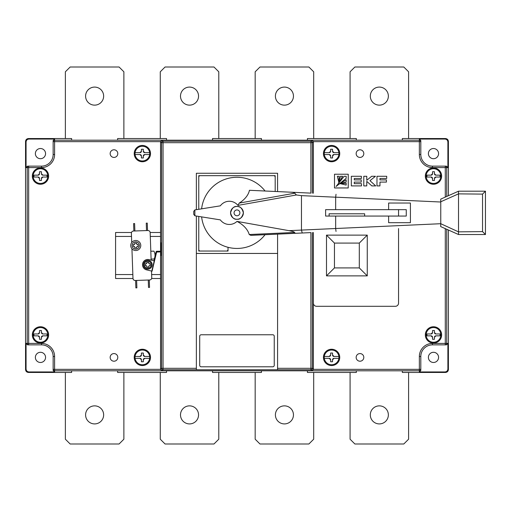 <?xml version="1.0" encoding="UTF-8"?>
<svg xmlns="http://www.w3.org/2000/svg" width="511" height="511" viewBox="0 0 511 511"><rect width="100%" height="100%" fill="white"/><g stroke="black" fill="none" stroke-linecap="round" stroke-linejoin="round"><path stroke-width="0.77" d="M94.618 105.138A9.026 9.026 0 0 1 85.593 96.113A9.026 9.026 0 0 1 94.618 87.087A9.026 9.026 0 0 1 103.644 96.113A9.026 9.026 0 0 1 94.618 105.138M71.623 140.199L71.623 138.545L65.363 138.545L65.363 71.802L70.167 66.998L119.076 66.998L123.879 71.802L123.879 138.545L117.619 138.545L117.619 140.199M189.524 105.138A9.026 9.026 0 0 1 180.498 96.113A9.026 9.026 0 0 1 189.524 87.087A9.026 9.026 0 0 1 198.549 96.113A9.026 9.026 0 0 1 189.524 105.138M166.529 140.199L166.529 138.545L160.269 138.545L160.269 71.802L165.072 66.998L213.981 66.998L218.785 71.802L218.785 138.545L212.525 138.545L212.525 140.199M284.429 105.138A9.026 9.026 0 0 1 275.403 96.113A9.026 9.026 0 0 1 284.429 87.087A9.026 9.026 0 0 1 293.455 96.113A9.026 9.026 0 0 1 284.429 105.138M261.434 140.199L261.434 138.545L255.174 138.545L255.174 71.802L259.978 66.998L308.887 66.998L313.69 71.802L313.69 138.545L307.43 138.545L307.43 140.199M379.334 105.138A9.026 9.026 0 0 1 370.309 96.113A9.026 9.026 0 0 1 379.334 87.087A9.026 9.026 0 0 1 388.36 96.113A9.026 9.026 0 0 1 379.334 105.138M356.339 140.199L356.339 138.545L350.08 138.545L350.08 71.802L354.883 66.998L403.792 66.998L408.596 71.802L408.596 138.545L402.336 138.545L402.336 140.199M284.429 423.913A9.026 9.026 0 0 1 275.403 414.887A9.026 9.026 0 0 1 284.429 405.862A9.026 9.026 0 0 1 293.455 414.887A9.026 9.026 0 0 1 284.429 423.913M307.43 370.801L307.43 372.455L313.69 372.455L313.69 439.198L308.887 444.002L259.978 444.002L255.174 439.198L255.174 372.455L261.434 372.455L261.434 370.801M379.334 423.913A9.026 9.026 0 0 1 370.309 414.887A9.026 9.026 0 0 1 379.334 405.862A9.026 9.026 0 0 1 388.36 414.887A9.026 9.026 0 0 1 379.334 423.913M402.336 370.801L402.336 372.455L408.596 372.455L408.596 439.198L403.792 444.002L354.883 444.002L350.08 439.198L350.08 372.455L356.339 372.455L356.339 370.801M189.524 423.913A9.026 9.026 0 0 1 180.498 414.887A9.026 9.026 0 0 1 189.524 405.862A9.026 9.026 0 0 1 198.549 414.887A9.026 9.026 0 0 1 189.524 423.913M212.525 370.801L212.525 372.455L218.785 372.455L218.785 439.198L213.981 444.002L165.072 444.002L160.269 439.198L160.269 372.455L166.529 372.455L166.529 370.801M94.618 423.913A9.026 9.026 0 0 1 85.593 414.887A9.026 9.026 0 0 1 94.618 405.862A9.026 9.026 0 0 1 103.644 414.887A9.026 9.026 0 0 1 94.618 423.913M117.619 370.801L117.619 372.455L123.879 372.455L123.879 439.198L119.076 444.002L70.167 444.002L65.363 439.198L65.363 372.455L71.623 372.455L71.623 370.801M135.07 154.552A7.352 7.352 0 0 0 149.653 154.552A7.352 7.352 0 0 0 142.365 146.255A7.352 7.352 0 0 0 135.07 154.552L139.963 154.552L141.419 156.008L141.419 157.976L143.31 157.976L143.31 156.008L144.766 154.552L149.653 154.552M149.653 152.661L144.766 152.661L143.31 151.205L143.31 149.238L141.419 149.238L141.419 151.205L139.963 152.661L135.07 152.661M143.31 151.205A1.456 1.456 0 0 0 144.766 152.661M144.766 154.552A1.456 1.456 0 0 0 143.31 156.008M141.419 156.008A1.456 1.456 0 0 0 139.963 154.552M139.963 152.661A1.456 1.456 0 0 0 141.419 151.205M324.3 154.552A7.352 7.352 0 0 0 338.882 154.552A7.352 7.352 0 0 0 331.594 146.255A7.352 7.352 0 0 0 324.3 154.552L329.193 154.552L330.649 156.008L330.649 157.976L332.54 157.976L332.54 156.008L333.996 154.552L338.882 154.552M338.882 152.661L333.996 152.661L332.54 151.205L332.54 149.238L330.649 149.238L330.649 151.205L329.193 152.661L324.3 152.661M332.54 151.205A1.456 1.456 0 0 0 333.996 152.661M333.996 154.552A1.456 1.456 0 0 0 332.54 156.008M330.649 156.008A1.456 1.456 0 0 0 329.193 154.552M329.193 152.661A1.456 1.456 0 0 0 330.649 151.205M135.07 358.339A7.352 7.352 0 0 0 149.653 358.339A7.352 7.352 0 0 0 142.365 350.041A7.352 7.352 0 0 0 135.07 358.339L139.963 358.339L141.419 359.795L141.419 361.762L143.31 361.762L143.31 359.795L144.766 358.339L149.653 358.339M149.653 356.448L144.766 356.448L143.31 354.992L143.31 353.024L141.419 353.024L141.419 354.992L139.963 356.448L135.07 356.448M143.31 354.992A1.456 1.456 0 0 0 144.766 356.448M144.766 358.339A1.456 1.456 0 0 0 143.31 359.795M141.419 359.795A1.456 1.456 0 0 0 139.963 358.339M139.963 356.448A1.456 1.456 0 0 0 141.419 354.992M324.3 358.339A7.352 7.352 0 0 0 338.882 358.339A7.352 7.352 0 0 0 331.594 350.041A7.352 7.352 0 0 0 324.3 358.339L329.193 358.339L330.649 359.795L330.649 361.762L332.54 361.762L332.54 359.795L333.996 358.339L338.882 358.339M338.882 356.448L333.996 356.448L332.54 354.992L332.54 353.024L330.649 353.024L330.649 354.992L329.193 356.448L324.3 356.448M332.54 354.992A1.456 1.456 0 0 0 333.996 356.448M333.996 358.339A1.456 1.456 0 0 0 332.54 359.795M330.649 359.795A1.456 1.456 0 0 0 329.193 358.339M329.193 356.448A1.456 1.456 0 0 0 330.649 354.992M40.471 183.449A7.352 7.352 0 0 0 47.747 175.043A7.352 7.352 0 0 0 40.471 168.745A7.352 7.352 0 0 0 33.119 176.097A7.352 7.352 0 0 0 40.471 183.449M41.417 173.695L41.417 171.728L39.526 171.728L39.526 173.695L38.07 175.152L33.918 175.152L33.918 177.042L38.07 177.042L39.526 178.499L39.526 180.466L41.417 180.466L41.417 178.499L42.873 177.042L47.018 177.042L47.018 175.152L42.873 175.152L41.417 173.695A1.456 1.456 0 0 0 42.873 175.152M42.873 177.042A1.456 1.456 0 0 0 41.417 178.499M39.526 178.499A1.456 1.456 0 0 0 38.07 177.042M38.07 175.152A1.456 1.456 0 0 0 39.526 173.695M40.471 342.255A7.352 7.352 0 0 0 47.747 333.855A7.352 7.352 0 0 0 40.471 327.551A7.352 7.352 0 0 0 33.119 334.903A7.352 7.352 0 0 0 40.471 342.255M41.417 332.501L41.417 330.534L39.526 330.534L39.526 332.501L38.07 333.958L33.918 333.958L33.918 335.848L38.07 335.848L39.526 337.305L39.526 339.272L41.417 339.272L41.417 337.305L42.873 335.848L47.018 335.848L47.018 333.958L42.873 333.958L41.417 332.501A1.456 1.456 0 0 0 42.873 333.958M42.873 335.848A1.456 1.456 0 0 0 41.417 337.305M39.526 337.305A1.456 1.456 0 0 0 38.07 335.848M38.07 333.958A1.456 1.456 0 0 0 39.526 332.501M433.488 183.449A7.352 7.352 0 0 0 440.763 177.145A7.352 7.352 0 0 0 433.488 168.745A7.352 7.352 0 0 0 426.136 176.097A7.352 7.352 0 0 0 433.488 183.449M434.433 173.695L434.433 171.728L432.536 171.728L432.536 173.695L431.086 175.152L426.934 175.152L426.934 177.042L431.086 177.042L432.536 178.499L432.536 180.466L434.433 180.466L434.433 178.499L435.889 177.042L440.035 177.042L440.035 175.152L435.889 175.152L434.433 173.695A1.456 1.456 0 0 0 435.889 175.152M435.889 177.042A1.456 1.456 0 0 0 434.433 178.499M432.536 178.499A1.456 1.456 0 0 0 431.086 177.042M431.086 175.152A1.456 1.456 0 0 0 432.536 173.695M433.488 342.255A7.352 7.352 0 0 0 440.763 335.957A7.352 7.352 0 0 0 433.488 327.551A7.352 7.352 0 0 0 426.136 334.903A7.352 7.352 0 0 0 433.488 342.255M434.433 332.501L434.433 330.534L432.536 330.534L432.536 332.501L431.086 333.958L426.934 333.958L426.934 335.848L431.086 335.848L432.536 337.305L432.536 339.272L434.433 339.272L434.433 337.305L435.889 335.848L440.035 335.848L440.035 333.958L435.889 333.958L434.433 332.501A1.456 1.456 0 0 0 435.889 333.958M435.889 335.848A1.456 1.456 0 0 0 434.433 337.305M432.536 337.305A1.456 1.456 0 0 0 431.086 335.848M431.086 333.958A1.456 1.456 0 0 0 432.536 332.501M135.607 280.469L135.869 287.891L136.884 287.853L136.622 280.437M148.26 280.022L148.522 287.444L149.538 287.406L149.276 279.99M147.532 230.531L147.27 223.109L146.255 223.147L146.516 230.563M134.878 230.978L134.617 223.556L133.595 223.594L133.856 231.01M151.128 260.131L150.157 232.62A2.185 2.185 0 0 0 147.896 230.518L133.492 231.023A2.185 2.185 0 0 0 131.391 233.284L131.717 242.527M131.934 248.774L132.981 278.38A2.185 2.185 0 0 0 135.243 280.482L149.64 279.977A2.185 2.185 0 0 0 151.748 277.716L151.512 271.041M151.09 259.096L154.143 258.988A8.087 8.087 0 0 0 153.868 251.131L150.815 251.24M135.754 243.108L134.808 243.108L134.808 243.836L134.08 244.565L133.352 244.565L133.352 246.455L134.08 246.455L134.808 247.183L134.808 247.912L136.699 247.912L136.699 247.183L137.427 246.455L138.155 246.455L138.155 244.565L137.427 244.565L136.699 243.836L136.699 243.108L135.754 243.108M135.754 241.869A3.641 3.641 0 0 0 132.113 245.51A3.641 3.641 0 0 0 135.754 249.151A3.641 3.641 0 0 0 139.394 245.51A3.641 3.641 0 0 0 135.754 241.869A3.641 3.641 0 0 1 139.394 245.51A3.641 3.641 0 0 1 135.754 249.151M135.754 250.531A5.021 5.021 0 0 0 140.774 245.51A5.021 5.021 0 0 0 135.754 240.489A5.021 5.021 0 0 0 130.733 245.51A5.021 5.021 0 0 0 135.754 250.531M137.427 244.565A0.728 0.728 0 0 1 136.699 243.836M136.699 247.183A0.728 0.728 0 0 1 137.427 246.455M134.808 247.79L135.281 247.912M133.352 246.455L134.08 246.455A0.728 0.728 0 0 1 134.808 247.183M133.352 244.565L133.352 245.044M134.808 243.836A0.728 0.728 0 0 1 134.08 244.565M147.794 269.112A4.369 4.369 0 0 0 152.163 264.749A4.369 4.369 0 0 0 147.794 260.38A4.369 4.369 0 0 0 143.425 264.749A4.369 4.369 0 0 0 147.794 269.112M147.794 262.347L146.849 262.347L146.849 263.076L146.12 263.804L145.392 263.804L145.392 265.694L146.12 265.694L146.849 266.423L146.849 267.151L148.739 267.151L148.739 266.423L149.468 265.694L150.196 265.694L150.196 263.804L149.468 263.804L148.739 263.076L148.739 262.347L147.794 262.347M147.794 261.255A3.494 3.494 0 0 0 144.3 264.749A3.494 3.494 0 0 0 147.794 268.243A3.494 3.494 0 0 0 151.288 264.749A3.494 3.494 0 0 0 147.794 261.255A3.494 3.494 0 0 1 151.288 264.749A3.494 3.494 0 0 1 147.794 268.243M149.468 263.804A0.728 0.728 0 0 1 148.739 263.076M148.797 266.148A0.728 0.728 0 0 1 149.468 265.694L149.589 265.694M145.999 265.694L146.12 265.694A0.728 0.728 0 0 1 146.849 266.423M146.791 263.35A0.728 0.728 0 0 1 146.12 263.804M161.08 251.265L156.794 251.265A0.728 0.728 0 0 0 156.085 251.821L153.945 260.802M154.514 260.936L152.08 271.175L146.574 269.865A5.263 5.263 0 0 1 142.678 263.529A5.263 5.263 0 0 1 149.014 259.626L154.514 260.936L156.621 252.07L161.08 251.846M156.085 251.821L156.621 252.07M199.712 365.339A1.456 1.456 0 0 0 201.168 366.789L272.785 366.789A1.456 1.456 0 0 0 274.241 365.339L274.241 336.225A1.456 1.456 0 0 0 272.785 334.769L201.168 334.769A1.456 1.456 0 0 0 199.712 336.225L199.712 365.339A1.456 1.456 0 0 0 201.168 366.789M359.974 149.787A3.82 3.82 0 0 0 356.154 153.607A3.82 3.82 0 0 0 359.974 157.426A3.82 3.82 0 0 0 363.8 153.607A3.82 3.82 0 0 0 359.974 149.787M113.979 149.787A3.82 3.82 0 0 0 110.159 153.607A3.82 3.82 0 0 0 113.979 157.426A3.82 3.82 0 0 0 117.798 153.607A3.82 3.82 0 0 0 113.979 149.787M113.979 353.574A3.82 3.82 0 0 0 110.159 357.393A3.82 3.82 0 0 0 113.979 361.213A3.82 3.82 0 0 0 117.798 357.393A3.82 3.82 0 0 0 113.979 353.574M359.974 353.574A3.82 3.82 0 0 0 356.154 357.393A3.82 3.82 0 0 0 359.974 361.213A3.82 3.82 0 0 0 363.8 357.393A3.82 3.82 0 0 0 359.974 353.574M40.471 326.753A8.15 8.15 0 0 0 32.321 334.903A8.15 8.15 0 0 0 40.471 343.053A8.15 8.15 0 0 0 48.622 334.903A8.15 8.15 0 0 0 40.471 326.753M433.488 167.947A8.15 8.15 0 0 0 425.331 176.097A8.15 8.15 0 0 0 433.488 184.247A8.15 8.15 0 0 0 441.638 176.097A8.15 8.15 0 0 0 433.488 167.947M433.488 326.753A8.15 8.15 0 0 0 425.331 334.903A8.15 8.15 0 0 0 433.488 343.053A8.15 8.15 0 0 0 441.638 334.903A8.15 8.15 0 0 0 433.488 326.753M40.471 167.947A8.15 8.15 0 0 0 32.321 176.097A8.15 8.15 0 0 0 40.471 184.247A8.15 8.15 0 0 0 48.622 176.097A8.15 8.15 0 0 0 40.471 167.947M331.594 349.243A8.15 8.15 0 0 0 323.437 357.393A8.15 8.15 0 0 0 331.594 365.544A8.15 8.15 0 0 0 339.745 357.393A8.15 8.15 0 0 0 331.594 349.243M142.365 145.456A8.15 8.15 0 0 0 134.214 153.607A8.15 8.15 0 0 0 142.365 161.757A8.15 8.15 0 0 0 150.515 153.607A8.15 8.15 0 0 0 142.365 145.456M331.594 145.456A8.15 8.15 0 0 0 323.437 153.607A8.15 8.15 0 0 0 331.594 161.757A8.15 8.15 0 0 0 339.745 153.607A8.15 8.15 0 0 0 331.594 145.456M142.365 349.243A8.15 8.15 0 0 0 134.214 357.393A8.15 8.15 0 0 0 142.365 365.544A8.15 8.15 0 0 0 150.515 357.393A8.15 8.15 0 0 0 142.365 349.243M40.471 352.296A5.097 5.097 0 0 0 35.374 357.393A5.097 5.097 0 0 0 40.471 362.484A5.097 5.097 0 0 0 45.562 357.393A5.097 5.097 0 0 0 40.471 352.296M40.471 158.704A5.097 5.097 0 0 1 35.374 153.607A5.097 5.097 0 0 1 40.471 148.516A5.097 5.097 0 0 1 45.562 153.607A5.097 5.097 0 0 1 40.471 158.704M433.488 148.516A5.097 5.097 0 0 0 428.39 153.607A5.097 5.097 0 0 0 433.488 158.704A5.097 5.097 0 0 0 438.579 153.607A5.097 5.097 0 0 0 433.488 148.516M433.488 352.296A5.097 5.097 0 0 0 428.39 357.393A5.097 5.097 0 0 0 433.488 362.484A5.097 5.097 0 0 0 438.579 357.393A5.097 5.097 0 0 0 433.488 352.296M198.766 216.428L198.766 251.048L228.027 251.048L228.027 247.305M275.186 191.478L275.186 175.669L198.766 175.669L198.766 209.293M151.633 278.501L160.556 278.501L160.556 369.344L161.597 368.303A1.456 1.456 45 0 0 163.054 369.76L310.899 369.76A1.456 1.456 -45 0 0 312.355 368.303L313.396 369.344L313.396 303.1A3.2 3.2 0 0 0 316.596 306.3L395.348 306.3A3.2 3.2 0 0 0 398.548 303.1L398.548 228.558M310.899 193.12L310.899 142.697L163.054 142.697L163.054 369.76L162.013 370.801L311.94 370.801L310.899 369.76L310.899 232.601M161.08 242.821L160.556 242.821L161.08 242.821L161.08 255.487L160.556 255.487L161.08 255.487M313.396 193.235L313.396 141.656L312.355 142.697A1.456 1.456 -135 0 0 310.899 141.24L311.94 140.199L162.013 140.199L163.054 141.24A1.456 1.456 135 0 0 161.597 142.697L160.556 141.656L160.556 232.499L150.145 232.499M131.506 232.499L115.582 232.499L115.582 278.501L132.988 278.501M160.556 278.501L160.556 251.846M160.556 251.265L160.556 232.499M366.777 185.902L363.787 185.902L363.787 176.289L366.777 176.289L366.777 180.294L371.663 176.289L375.464 176.289L369.97 180.677L375.719 185.902L371.816 185.902L366.777 181.367L366.777 185.902M334.501 174.225L334.501 187.959L348.234 187.959L348.234 174.225L334.501 174.225M376.977 176.289L386.693 176.289L386.693 178.473L379.954 178.473L379.954 179.891L386.418 179.891L386.418 182.088L379.954 182.088L379.954 185.902L376.977 185.902L376.977 176.289M351.325 176.289L361.386 176.289L361.386 178.473L354.276 178.473L354.276 179.891L361.22 179.891L361.22 182.088L354.276 182.088L354.276 183.666L361.513 183.666L361.513 185.902L351.325 185.902L351.325 176.289M408.596 372.455L445.496 372.455C447.246 372.27 448.217 371.305 448.403 369.549L448.403 230.02M448.403 195.7L448.403 141.451C448.217 139.695 447.246 138.73 445.496 138.545L408.596 138.545M65.363 138.545L28.463 138.545C26.706 138.73 25.735 139.695 25.55 141.451L25.55 369.549C25.735 371.305 26.706 372.27 28.463 372.455L65.363 372.455M123.879 372.455L160.269 372.455M218.785 372.455L255.174 372.455M313.69 372.455L350.08 372.455M350.08 138.545L313.69 138.545M255.174 138.545L218.785 138.545M160.269 138.545L123.879 138.545M26.067 343.411L26.067 369.031C26.253 370.788 27.224 371.759 28.974 371.944L54.6 371.944L53.144 370.488L53.144 356.512A11.644 11.644 0 0 0 41.5 344.861L27.524 344.861L26.067 343.411L27.211 343.411L27.211 167.589L26.067 167.589L26.067 141.969L25.55 141.451M25.55 369.549L26.067 369.031M419.352 371.944L444.979 371.944C446.735 371.759 447.706 370.788 447.892 369.031L447.892 343.411L446.435 344.861L432.453 344.861A11.644 11.644 0 0 0 420.808 356.512L420.808 370.488L419.352 371.944L419.352 370.801L311.94 370.801L313.396 369.344L419.352 369.344L419.352 356.512A13.101 13.101 0 0 1 432.453 343.411L445.292 343.411L445.292 228.628M445.496 372.455L444.979 371.944M447.892 167.589L447.892 141.969C447.706 140.212 446.735 139.241 444.979 139.056L419.352 139.056L420.808 140.512L420.808 154.488A11.644 11.644 0 0 0 432.453 166.139L446.435 166.139L447.892 167.589L446.748 167.589L446.748 196.441M28.463 138.545L28.974 139.056L54.6 139.056L54.6 140.199L162.013 140.199L160.556 141.656L54.6 141.656L54.6 154.488A13.101 13.101 0 0 1 41.5 167.589L28.667 167.589L28.667 343.411L41.5 343.411A13.101 13.101 0 0 1 54.6 356.512L54.6 369.344L160.556 369.344L162.013 370.801L54.6 370.801L54.6 371.944M445.496 138.545L444.979 139.056M28.667 344.861L28.667 343.411L27.211 343.411A1.456 1.456 90 0 0 28.667 344.861L27.524 344.861M26.067 167.589L27.524 166.139L41.5 166.139A11.644 11.644 0 0 0 53.144 154.488L53.144 140.512L54.6 139.056M28.974 139.056C27.224 139.241 26.253 140.212 26.067 141.969M27.524 166.139L28.667 166.139A1.456 1.456 90 0 0 27.211 167.589L28.667 167.589L28.667 166.139M420.808 140.512L420.808 141.656A1.456 1.456 180 0 0 419.352 140.199L419.352 139.056M420.808 369.344L419.352 369.344L419.352 370.801A1.456 1.456 -0 0 0 420.808 369.344L420.808 370.488M445.292 197.086L445.292 167.589L432.453 167.589A13.101 13.101 0 0 1 419.352 154.488L419.352 140.199L311.94 140.199L313.396 141.656L420.808 141.656M398.548 216.064L398.548 209.657M313.396 232.486L313.396 303.1M364.637 216.064L364.637 213.796L329.116 213.796L329.116 216.064M367.256 275.876L367.256 235.124L326.497 235.124L326.497 275.876L367.256 275.876L359.297 267.917L334.456 267.917L326.497 275.876M334.456 267.917L334.456 243.083L326.497 235.124M334.456 243.083L359.297 243.083L367.256 235.124M359.297 243.083L359.297 267.917M339.457 183.941L346.177 179.84L346.177 181.967L339.457 183.941M340.505 183.698L346.177 183.206L346.177 185.078L340.505 183.698M337.343 176.289L339.215 176.289L338.736 181.922L337.343 176.289M338.627 183.11L340.486 176.289L342.619 176.289L338.627 183.11M336.091 186.483L346.177 178.352L346.177 176.289L344.107 176.289L336.091 186.483M115.582 236.433L131.499 236.433M150.291 236.433L160.556 236.433M160.556 274.567L151.633 274.567M132.847 274.567L115.582 274.567M277.588 191.587L277.588 173.267L196.365 173.267L196.365 209.676M277.588 369.702L277.588 234.134M196.365 216.044L196.365 369.702M196.365 253.45L277.588 253.45M201.168 334.769A1.456 1.456 0 0 0 199.712 336.225M274.241 336.225A1.456 1.456 0 0 0 272.785 334.769M272.785 366.789A1.456 1.456 0 0 0 274.241 365.339M198.766 249.592A1.456 1.456 0 0 0 200.223 251.048M226.571 251.048A1.456 1.456 0 0 0 228.027 249.592M275.186 177.125A1.456 1.456 0 0 0 273.73 175.669M200.223 175.669A1.456 1.456 0 0 0 198.766 177.125M236.976 219.264A6.407 6.407 0 0 1 230.57 212.857A6.407 6.407 0 0 1 236.976 206.457C240.004 206.093 242.137 208.226 243.383 212.857C242.137 217.494 240.004 219.628 236.976 219.264C233.949 219.628 231.815 217.494 230.57 212.857C231.815 208.226 233.949 206.093 236.976 206.457A6.407 6.407 0 0 1 243.383 212.857A6.407 6.407 0 0 1 236.976 219.264M236.976 209.951A2.913 2.913 0 0 0 234.064 212.857A2.913 2.913 0 0 0 236.976 215.77A2.913 2.913 0 0 0 239.889 212.857A2.913 2.913 0 0 0 236.976 209.951M201.615 216.888A35.591 35.591 0 0 0 265.068 234.709M282.538 191.817L265.068 191.012A35.591 35.591 0 0 0 201.615 208.833M289.833 192.149L249.432 190.29A21.526 14.148 158.6 0 1 239.174 203.097L294.745 193.196C294.675 192.66 293.033 192.308 289.833 192.149L310.56 193.107M388.628 222.687L410.41 222.687L388.628 222.687L388.628 216.064L335.67 216.064L335.67 228.513L301.458 230.091L301.458 195.63L296.399 194.972L237.973 205.384A11.606 11.312 -90 0 0 220.318 205.844L194.876 209.919L194.876 215.802L220.318 219.877A11.606 11.312 -90 0 0 236.989 221.397A21.526 14.148 21.4 0 1 249.221 234.53L294.547 232.441C294.272 231.879 292.42 231.285 288.983 230.665L301.458 230.091L302.237 232.997L250.882 235.36L249.221 234.53M237.973 205.384L239.174 203.097M194.876 215.802L193.746 214.384L193.746 211.337L194.876 209.919M290.446 192.181L288.945 192.11M310.56 232.614L302.237 232.997M236.989 221.397L288.983 230.665M335.67 228.513L440.763 223.709L440.763 202.011L335.67 197.169L335.67 209.657L388.628 209.657L388.628 203.033L410.41 203.033L388.628 203.033M410.41 222.687L410.41 203.033M335.67 216.064L325.622 216.064L325.622 209.657L335.67 209.657M440.763 223.709L458.501 231.853L482.537 231.611L482.537 194.11L458.501 193.867L440.744 201.775L440.744 199.111L458.52 191.197L485.45 191.197L485.45 234.523L458.52 234.523L440.763 226.616M458.52 194.11L458.52 231.611M458.501 231.853L458.52 234.523M388.628 216.064L406.264 216.064L406.264 209.657L388.628 209.657M294.547 232.441L295.275 233.316M335.67 228.551L336.021 231.438M440.744 223.946L440.686 226.552M482.537 231.611L485.45 234.523M482.537 194.11L485.45 191.197M458.501 193.867L458.501 191.21M335.67 197.169L336.021 194.276M296.399 194.972L294.745 193.196M151.793 271.105L154.233 260.872M277.588 368.303L312.355 368.303L312.355 232.531M312.355 193.19L312.355 142.697L310.899 142.697L310.899 141.24L163.054 141.24L163.054 142.697L161.597 142.697L161.597 368.303L196.365 368.303M28.974 371.944L28.463 372.455M446.748 229.279L446.748 343.411L447.892 343.411M447.892 369.031L448.403 369.549M448.403 141.451L447.892 141.969M432.453 343.411L432.453 344.861A11.644 11.644 0 0 0 420.808 356.512L419.352 356.512M54.6 356.512L53.144 356.512A11.644 11.644 0 0 0 41.5 344.861L41.5 343.411M41.5 167.589L41.5 166.139A11.644 11.644 0 0 0 53.144 154.488L54.6 154.488M419.352 154.488L420.808 154.488A11.644 11.644 0 0 0 432.453 166.139L432.453 167.589M54.6 370.801L54.6 369.344L53.144 369.344A1.456 1.456 -0 0 0 54.6 370.801M445.292 344.861A1.456 1.456 -90 0 0 446.748 343.411L445.292 343.411L445.292 344.861M446.748 167.589A1.456 1.456 -90 0 0 445.292 166.139L445.292 167.589L446.748 167.589M54.6 140.199A1.456 1.456 180 0 0 53.144 141.656L54.6 141.656L54.6 140.199M335.67 197.208L301.458 195.63"/></g></svg>
